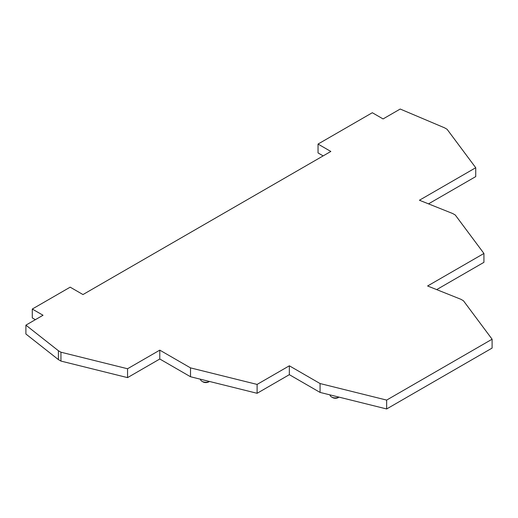 <?xml version="1.0" encoding="UTF-8"?>
<svg xmlns="http://www.w3.org/2000/svg" width="518" height="518" viewBox="0 0 518 518"><rect width="100%" height="100%" fill="white"/><g stroke="black" fill="none" stroke-linecap="round" stroke-linejoin="round"><path stroke-width="0.78" d="M209.486 381.462L208.689 381.921A3.982 2.299 180 0 1 203.056 381.921L202.033 381.332A5.433 3.134 0 0 0 209.479 381.455M339.044 397.131L338.248 397.591A3.982 2.299 180 0 1 332.614 397.591L331.585 397.002A5.433 3.134 0 0 0 339.031 397.125M483.929 253.464L455.277 215.015L452.713 213.539L419.431 200.233L475.738 167.728L447.079 129.28L444.522 127.804L400.207 109.039L383.074 118.933L372.319 112.723L318.039 144.062L330.84 151.457L82.977 294.561L70.176 287.166L32.284 309.045L43.033 315.255L25.9 325.149L25.9 334.013L58.398 359.602L60.956 361.078L127.551 377.622L159.79 359.006L190.514 376.748L257.103 393.291L289.342 374.676L320.066 392.417L386.655 408.961L492.1 348.083L492.1 339.212L463.448 300.764L460.884 299.287L427.603 285.981L483.929 253.464L483.929 262.335L436.68 289.614M32.284 309.045L32.284 317.916L35.353 319.69M318.039 144.062L318.039 152.933L323.161 155.892M428.509 203.865L475.738 176.599L475.738 167.728M25.9 325.149L58.398 350.731L60.956 352.208L127.551 368.751L159.79 350.142L190.514 367.877L257.103 384.421L289.342 365.805L320.066 383.547L386.655 400.09L386.655 408.961M320.066 383.547L320.066 392.417M386.655 400.09L492.1 339.212M58.398 350.731L58.398 359.602M60.956 352.208L60.956 361.078M127.551 368.751L127.551 377.622M159.79 350.142L159.79 359.006M190.514 367.877L190.514 376.748M257.103 384.421L257.103 393.291M289.342 365.805L289.342 374.676M329.998 394.884A5.433 3.134 0 0 0 331.585 396.995A5.433 3.134 0 0 0 331.585 397.002M332.614 397.591L331.585 396.995M200.447 379.215A5.433 3.134 0 0 0 202.033 381.332L203.056 381.921"/></g></svg>
